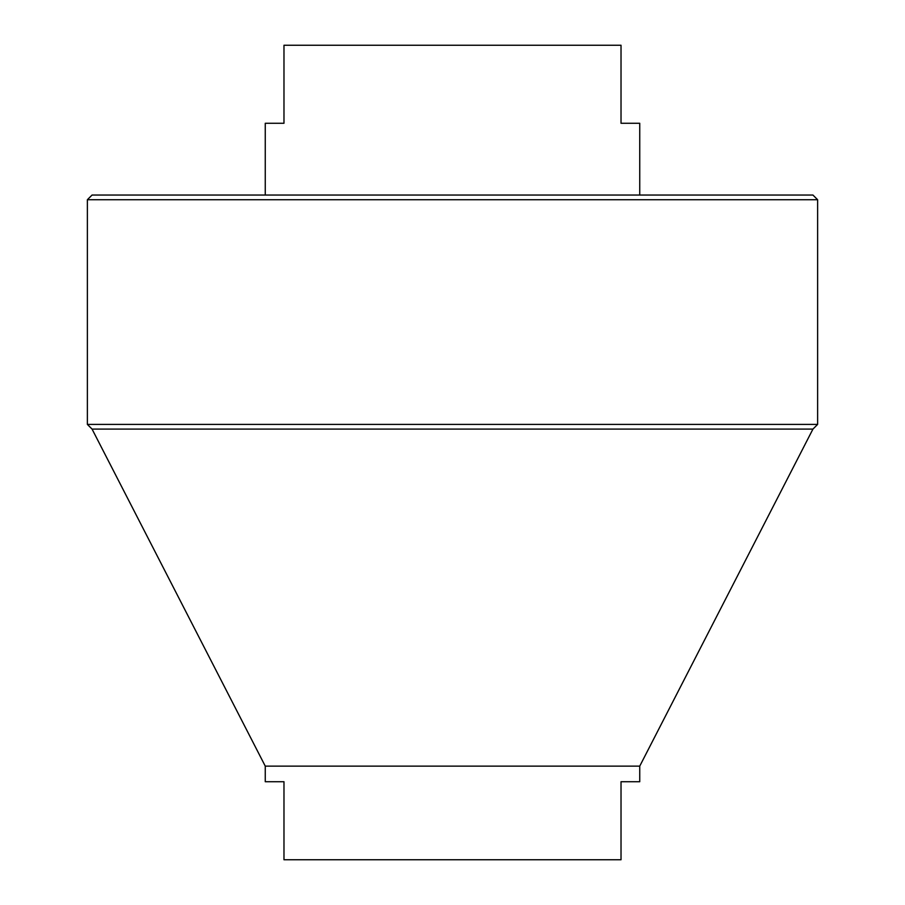 <?xml version="1.0" encoding="UTF-8"?>
<svg xmlns="http://www.w3.org/2000/svg" width="905" height="905" viewBox="0 0 905 905"><rect width="100%" height="100%" fill="white"/><g stroke="black" fill="none" stroke-linecap="round" stroke-linejoin="round"><path stroke-width="1.36" d="M265.255 766.128L265.255 781.728L283.978 781.728L283.978 859.75L621.022 859.75L621.022 781.728L639.745 781.728L639.745 766.128L265.255 766.128L92.061 429.094L87.378 424.411L817.622 424.411L817.622 199.722L87.378 199.722L87.378 424.411M92.061 429.094L812.939 429.094L817.622 424.411M87.378 199.722L92.061 195.039L812.939 195.039L817.622 199.722M639.745 195.039L639.745 123.272L621.022 123.272L621.022 45.25L283.978 45.25L283.978 123.272L265.255 123.272L265.255 195.039M639.745 766.128L812.939 429.094"/></g></svg>
